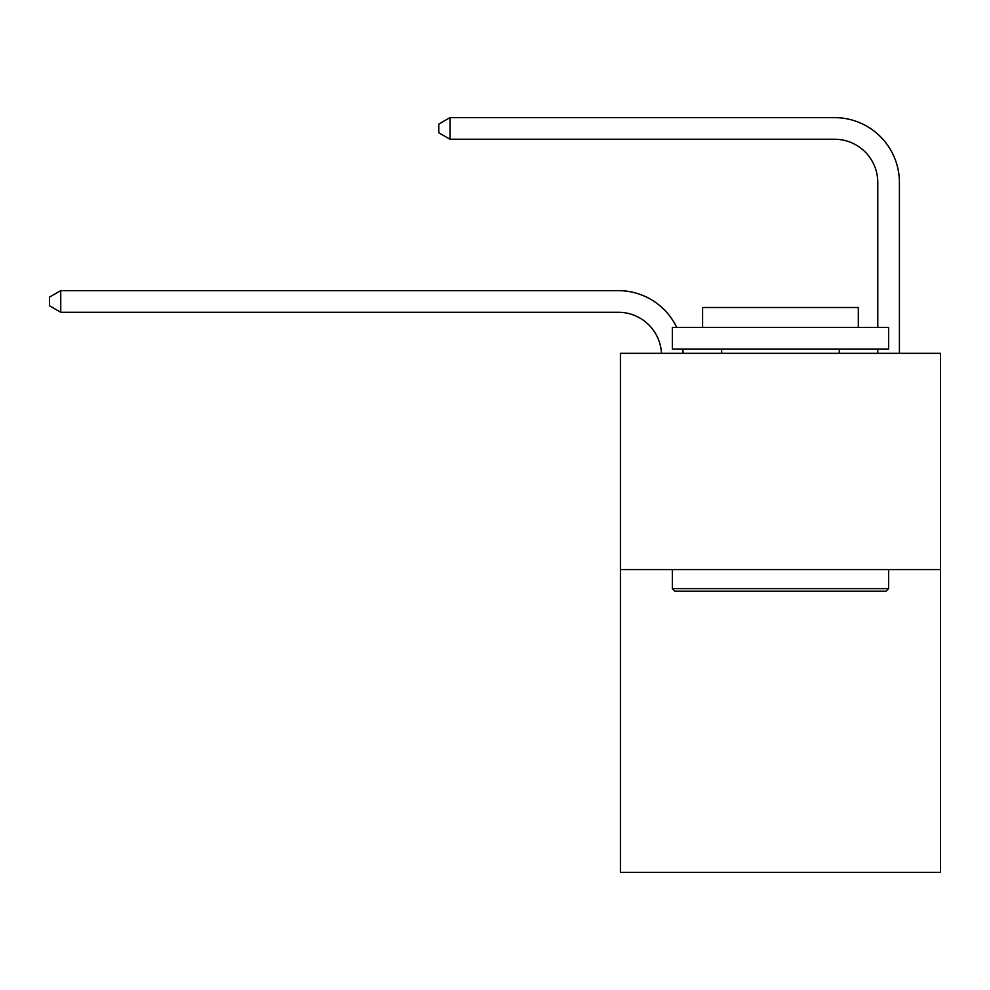 <?xml version="1.0" encoding="UTF-8"?>
<svg xmlns="http://www.w3.org/2000/svg" width="990" height="990" viewBox="0 0 990 990"><rect width="100%" height="100%" fill="white"/><g stroke="black" fill="none" stroke-linecap="round" stroke-linejoin="round"><path stroke-width="1.49" d="M940.5 569.609L940.5 872.376L620.433 872.376L620.433 353.343L940.5 353.343L940.5 569.609L620.433 569.609M618.267 312.258A43.251 43.251 0 0 1 661.468 353.343A43.251 43.251 0 0 0 618.267 312.258A43.251 43.251 0 0 1 661.468 353.343A43.251 43.251 0 0 0 618.267 312.258A43.251 43.251 0 0 1 661.468 353.343A43.251 43.251 0 0 0 618.267 312.258A43.251 43.251 0 0 1 661.468 353.343A43.251 43.251 0 0 0 618.267 312.258A43.251 43.251 0 0 1 661.468 353.343A43.251 43.251 0 0 0 618.267 312.258A43.251 43.251 0 0 1 661.468 353.343A43.251 43.251 0 0 0 618.267 312.258A43.251 43.251 0 0 1 661.468 353.343A43.251 43.251 0 0 0 618.267 312.258A43.251 43.251 0 0 1 661.468 353.343A43.251 43.251 0 0 0 618.267 312.258A43.251 43.251 0 0 1 661.468 353.343A43.251 43.251 0 0 0 618.267 312.258A43.251 43.251 0 0 1 661.468 353.343A43.251 43.251 0 0 0 618.267 312.258A43.251 43.251 0 0 1 661.468 353.343A43.251 43.251 0 0 0 618.267 312.258A43.251 43.251 0 0 1 661.468 353.343A43.251 43.251 0 0 0 618.267 312.258A43.251 43.251 0 0 1 661.468 353.343A43.251 43.251 0 0 0 618.267 312.258A43.251 43.251 0 0 1 661.468 353.343A43.251 43.251 0 0 0 618.267 312.258A43.251 43.251 0 0 1 661.468 353.343A43.251 43.251 0 0 0 618.267 312.258A43.251 43.251 0 0 1 661.468 353.343A43.251 43.251 0 0 0 618.267 312.258A43.251 43.251 0 0 1 661.468 353.343A43.251 43.251 0 0 0 618.267 312.258A43.251 43.251 0 0 1 661.468 353.343A43.251 43.251 0 0 0 618.267 312.258A43.251 43.251 0 0 1 661.468 353.343A43.251 43.251 0 0 0 618.267 312.258A43.251 43.251 0 0 1 661.468 353.343A43.251 43.251 0 0 0 618.267 312.258A43.251 43.251 0 0 1 661.468 353.343A43.251 43.251 0 0 0 618.267 312.258A43.251 43.251 0 0 1 661.468 353.343A43.251 43.251 0 0 0 618.267 312.258A43.251 43.251 0 0 1 661.468 353.343A43.251 43.251 0 0 0 618.267 312.258A43.251 43.251 0 0 1 661.468 353.343A43.251 43.251 0 0 0 618.267 312.258A43.251 43.251 0 0 1 661.468 353.343A43.251 43.251 -74.2 0 0 618.267 312.258L60.749 312.258L49.5 305.774L49.5 297.124L60.749 290.627L618.267 290.627A64.882 64.882 0 0 1 676.739 327.393M877.784 327.393L877.784 182.506A43.251 43.251 0 0 0 834.533 139.244L450.017 139.244L438.768 132.759L438.768 124.109L450.017 117.624L834.533 117.624A64.882 64.882 59.2 0 1 899.415 182.506L899.415 353.343M60.749 312.258L60.749 290.627L618.267 290.627M877.784 182.506A43.251 43.251 -120.8 0 0 834.533 139.244A43.251 43.251 -120.8 0 1 877.784 182.506A43.251 43.251 -120.8 0 0 834.533 139.244A43.251 43.251 -120.8 0 1 877.784 182.506A43.251 43.251 -120.8 0 0 834.533 139.244A43.251 43.251 -120.8 0 1 877.784 182.506A43.251 43.251 -120.8 0 0 834.533 139.244A43.251 43.251 -120.8 0 1 877.784 182.506A43.251 43.251 -120.8 0 0 834.533 139.244A43.251 43.251 -120.8 0 1 877.784 182.506A43.251 43.251 -120.8 0 0 834.533 139.244A43.251 43.251 -120.8 0 1 877.784 182.506A43.251 43.251 -120.8 0 0 834.533 139.244A43.251 43.251 -120.8 0 1 877.784 182.506A43.251 43.251 -120.8 0 0 834.533 139.244A43.251 43.251 -120.8 0 1 877.784 182.506A43.251 43.251 -120.8 0 0 834.533 139.244A43.251 43.251 -120.8 0 1 877.784 182.506A43.251 43.251 -120.8 0 0 834.533 139.244A43.251 43.251 -120.8 0 1 877.784 182.506A43.251 43.251 -120.8 0 0 834.533 139.244A43.251 43.251 -120.8 0 1 877.784 182.506A43.251 43.251 -120.8 0 0 834.533 139.244A43.251 43.251 -120.8 0 1 877.784 182.506A43.251 43.251 -120.8 0 0 834.533 139.244A43.251 43.251 -120.8 0 1 877.784 182.506A43.251 43.251 -120.8 0 0 834.533 139.244A43.251 43.251 -120.8 0 1 877.784 182.506A43.251 43.251 -120.8 0 0 834.533 139.244A43.251 43.251 -120.8 0 1 877.784 182.506A43.251 43.251 -120.8 0 0 834.533 139.244A43.251 43.251 -120.8 0 1 877.784 182.506A43.251 43.251 -120.8 0 0 834.533 139.244A43.251 43.251 -120.8 0 1 877.784 182.506A43.251 43.251 -120.8 0 0 834.533 139.244A43.251 43.251 -120.8 0 1 877.784 182.506A43.251 43.251 -120.8 0 0 834.533 139.244A43.251 43.251 -120.8 0 1 877.784 182.506A43.251 43.251 -120.8 0 0 834.533 139.244A43.251 43.251 -120.8 0 1 877.784 182.506A43.251 43.251 -120.8 0 0 834.533 139.244A43.251 43.251 -120.8 0 1 877.784 182.506A43.251 43.251 -120.8 0 0 834.533 139.244A43.251 43.251 -120.8 0 1 877.784 182.506A43.251 43.251 -120.8 0 0 834.533 139.244A43.251 43.251 -120.8 0 1 877.784 182.506A43.251 43.251 -120.8 0 0 834.533 139.244A43.251 43.251 -120.8 0 1 877.784 182.506A43.251 43.251 -120.8 0 0 834.533 139.244M674.933 591.24L672.334 588.642L888.599 588.642L886.001 591.24L674.933 591.24M888.599 327.393L888.599 349.025L672.334 349.025L672.334 327.393L888.599 327.393M702.615 327.393L702.615 307.506L858.318 307.506L858.318 327.393M888.599 569.609L888.599 588.642M672.334 569.609L672.334 588.642M839.285 349.025L839.285 353.343M721.648 349.025L721.648 353.343M682.828 349.025A64.882 64.882 0 0 1 683.112 353.343M877.784 353.343L877.784 349.025M450.017 139.244L450.017 117.624L834.533 117.624"/></g></svg>
